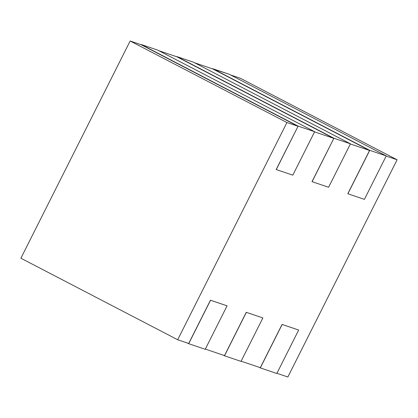 <?xml version="1.0" encoding="UTF-8"?>
<svg xmlns="http://www.w3.org/2000/svg" width="418" height="418" viewBox="0 0 418 418"><rect width="100%" height="100%" fill="white"/><g stroke="black" fill="none" stroke-linecap="round" stroke-linejoin="round"><path stroke-width="0.63" d="M230.506 74.932L240.313 78.25L230.506 74.932M20.9 258.225L130.15 41.006L141.169 44.731L130.15 41.006L20.9 258.225L177.687 339.75L286.936 122.531L130.15 41.006L286.936 122.531L297.95 126.252L141.169 44.731L297.95 126.252L286.936 122.531L177.687 339.75L20.9 258.225M158.897 50.724L176.971 56.832L158.897 50.724M194.699 62.825L212.772 68.939L194.699 62.825M386.086 156.05L397.1 159.775L240.313 78.25L397.1 159.775L287.85 376.994L276.831 373.269L287.85 376.994L397.1 159.775L386.086 156.05M224.503 355.582L205.228 349.061L224.503 355.582L246.265 312.309L262.875 317.941L241.024 361.382L224.497 355.796L246.265 312.309L224.503 355.582M260.309 367.683L241.029 361.168L260.309 367.683L282.072 324.415L298.677 330.042L276.826 373.488L260.304 367.903L282.072 324.415L260.309 367.683M314.477 131.842L333.757 138.358L176.971 56.832L333.757 138.358L314.477 131.842M369.559 150.464L212.772 68.939L369.559 150.464L350.279 143.944L369.559 150.464L347.797 193.733L369.559 150.464M188.701 343.476L177.687 339.75L188.701 343.476L210.463 300.208L227.073 305.835L205.222 349.281L188.696 343.695L210.463 300.208L188.701 343.476M311.995 181.626L333.925 138.227L176.976 56.618L333.925 138.227L350.451 143.813L328.6 187.259L350.451 143.813L193.503 62.204L350.451 143.813L333.925 138.227L312.074 181.673L328.6 187.259M276.188 169.525L298.123 126.121L141.174 44.512L298.123 126.121L314.649 131.712L292.799 175.152L314.649 131.712L157.696 50.097L314.649 131.712L298.123 126.121L276.272 169.567L292.799 175.152M193.503 62.204L176.976 56.618L193.503 62.204M157.696 50.097L141.174 44.512L157.696 50.097M259.103 367.276L260.304 367.903L259.103 367.276M276.826 373.488L298.677 330.042L282.155 324.457L260.304 367.903L276.826 373.488M223.301 355.175L224.497 355.796L223.301 355.175M241.024 361.382L262.875 317.941L246.348 312.35L224.497 355.796L241.024 361.382M187.494 343.068L188.696 343.695L187.494 343.068M205.222 349.281L227.073 305.835L210.547 300.249L188.696 343.695L205.222 349.281M229.304 74.305L386.253 155.919L364.402 199.36L386.253 155.919L229.304 74.305L212.684 68.907L369.731 150.334L212.778 68.719L229.304 74.305M347.797 193.733L369.731 150.334L386.253 155.919L369.731 150.334L347.88 193.774L364.402 199.36"/></g></svg>
